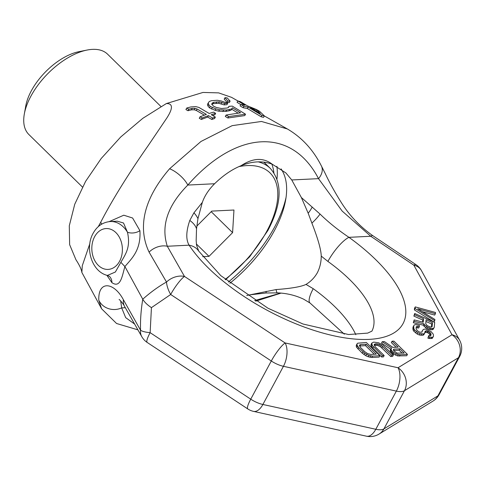 <?xml version="1.0" encoding="UTF-8"?>
<svg xmlns="http://www.w3.org/2000/svg" width="486" height="486" viewBox="0 0 486 486"><rect width="100%" height="100%" fill="white"/><g stroke="black" fill="none" stroke-linecap="round" stroke-linejoin="round"><path stroke-width="0.73" d="M421.453 270.623A17.04 17.04 0 0 0 415.992 264.663A17.04 3.487 123.8 0 0 413.847 265.186A17.04 13.013 151.3 0 1 421.453 270.623L459.598 340.188A17.04 13.013 151.3 0 0 451.998 334.751A17.04 15.042 -121.4 0 1 458.438 357.714A17.04 7.12 -151.7 0 0 459.665 356.463L439.113 394.626A17.04 7.12 -151.7 0 1 437.886 395.883L458.438 357.714L404.467 390.714L383.916 428.883A17.04 7.12 -151.7 0 1 375.806 429.278L396.357 391.115L283.435 366.304L262.883 404.474A17.04 7.12 -151.7 0 1 250.746 399.164L150.138 332.661L151.432 307.644C147.264 304.856 144.372 302.043 142.756 299.2L124.914 266.565L120.868 262.319C125.801 253.795 130.795 247.149 127.46 232.217A10.224 6.853 169.4 0 0 139.901 230.656C141.201 250.612 131.032 259.166 124.914 266.565C122.205 275.556 120.704 288.678 111.908 282.652L106.859 275.264M101.714 224.125L100.699 222.278C117.15 190.281 140.533 156.583 148.151 145.66L166.844 118.001C173.107 108.238 172.949 103.421 166.37 103.554L142.854 118.292L120.686 137.016L101.228 158.479L85.609 181.345L74.747 204.235L69.291 225.783L69.644 244.665L75.901 259.652C79.528 265.241 81.514 269.499 81.861 272.433L101.592 308.774L98.804 300.239C97.984 280.252 113.894 281.819 123.414 299.777L140.551 330.231A17.04 4.574 178.2 0 0 150.138 332.661A17.04 3.274 123.5 0 0 147.209 342.46L247.824 408.957A17.04 3.274 123.5 0 1 250.746 399.164L271.297 360.995L170.683 294.498L151.432 307.644M81.861 272.433L82.292 265.678L89.819 243.723M98.275 226.652L100.699 222.278M123.414 299.777A17.04 12.861 150.2 0 0 124.623 306.502L141.778 336.646A17.04 12.891 150.5 0 1 140.551 330.231C140.229 320.651 140.964 310.305 142.756 299.2C150.751 292.122 158.667 286.406 166.504 282.032L149.081 252.113C140.108 233.134 138.625 204.764 169.59 168.77L200.979 141.469L232.156 125.655L261.48 121.464L287.396 128.978L264.335 115.941M109.186 221.622L123.784 215.201L132.605 218.014L139.901 230.656M166.37 103.554L202.99 92.443L218.639 92.881L231.536 97.346L237.891 100.954M237.836 100.942L245.005 105.225L240.831 104.46L240.072 105.869L243.134 107.722L247.313 108.487L261.134 116.768L263.582 117.339L264.354 115.911L259.573 111.294L256.462 109.526L247.429 105.845L240.248 101.58L237.836 100.942L237.071 102.364L240.764 104.575M224.951 97.716L224.198 99.12L227.09 102.455L229.356 102.51L230.109 101.112L227.162 97.874L224.951 97.716L227.843 101.058L230.109 101.112M211.598 104.356L213.123 103.67L218.609 103.263L224.095 104.891L226.95 104.703L227.697 103.311L221.245 100.966L217.303 100.262L211.325 100.724L209.284 101.507L208.227 102.989L208.694 104.587L210.195 106.385L215.857 108.894L219.472 109.769L226.634 110.018L231.573 108.967L232.46 107.813L240.613 112.795L226.087 115.042L228.639 116.585L245.533 114.204L232.284 106.112L228.949 106.337L228.535 107.467L227.084 108.014L221.543 108.518L216.416 107.497L213.336 106.07L211.829 103.883L212.352 102.953L213.876 102.273L219.362 101.872L224.842 103.494L227.697 103.311M208.227 102.989L207.461 104.405L207.929 106.009L209.43 107.807L215.091 110.31L218.712 111.179L225.881 111.416L230.82 110.358L231.707 109.21L237.97 113.031M226.087 115.042L225.322 116.458L227.879 118.001L244.78 115.595L245.533 114.204M186.727 108.044L188.799 109.222L192.237 108.366L194.995 108.311L197.116 109.004L206.392 114.404L200.062 116.78L202.14 117.958L208.451 115.607L212.576 118.013L215.365 117.09L211.252 114.672L215.638 113.341L213.591 112.126L209.193 113.463L198.908 107.424L195.718 106.604L190.749 106.95L186.727 108.044L185.919 109.544L187.997 110.723L191.441 109.842L194.2 109.781L196.326 110.474L204.351 115.133M200.062 116.78L199.26 118.268L201.332 119.453L207.668 117.065L211.793 119.471L214.587 118.535L215.365 117.09M212.582 115.455L214.867 114.775L215.638 113.341M110.292 221.537A27.265 20.363 87.2 0 1 127.46 232.217L123.523 222.995L117.302 221.191L110.292 221.537C102.789 222.23 97.066 226.148 93.136 233.28C84.631 248.073 91.805 271.814 107.442 275.428L109.453 276.406A10.224 8.948 -45.8 0 1 111.908 282.652M107.442 275.428L115.364 272.014L120.868 262.319M276.911 166.291A102.242 52.877 -45.6 0 1 276.977 178.939M286.072 197.328A102.242 52.877 -45.6 0 1 274.693 226.889A102.242 52.877 134.4 0 1 228.317 282.044M229.854 283.277A96.277 49.797 134.4 0 0 274.377 230.656A96.277 49.797 -45.6 0 0 285.628 200.092A96.277 49.797 -45.6 0 0 281.06 168.873M287.396 128.978C301.891 137.495 313.215 149.797 321.361 165.884L321.361 165.884A17.04 11.646 152.6 0 1 318.524 178.648L342.144 211.052L370.745 236.263L413.847 265.186L451.998 334.751L398.028 367.75A17.04 8.724 -77.6 0 1 396.357 391.115A17.04 7.12 -151.7 0 0 404.467 390.714A17.04 15.042 -121.4 0 0 398.028 367.75L285.106 342.946A17.04 3.274 -56.5 0 0 271.297 360.995A17.04 7.12 -151.7 0 0 283.435 366.304A17.04 8.724 -77.6 0 0 285.106 342.946L184.492 276.443A17.04 12.891 -29.5 0 0 166.504 282.032A17.04 7.806 -118.8 0 0 170.683 294.498A17.04 3.274 -56.5 0 1 184.492 276.443L167.305 246.25L189.103 245.181A23.857 17.095 -33.5 0 1 198.719 251.098L196.526 245.029L196.168 240.509L196.526 228.778L197.954 218.639L202.334 202.389C204.649 195.791 208.737 189.576 214.587 183.744C223.262 175.331 232.083 169.316 241.056 165.714C252.149 161.152 262.531 160.641 272.19 164.183L285.896 172.943L291.746 179.96L301.369 197.529L308.179 213.226L311.891 223.117C317.953 238.65 321.07 249.652 321.246 256.11C321.21 262.13 319.903 267.683 317.328 272.774C314.509 277.694 310.73 281.57 306.004 284.413C301.138 286.746 291.169 288.465 276.115 289.565L246.712 295.494M306.004 284.413L313.227 288.69A102.242 42.725 -151.7 0 1 355.807 334.696M321.246 256.11L327.904 261.425A102.242 42.725 -151.7 0 1 371.881 331.179M248.905 294.966L265.915 292.991L277.415 292.864A23.857 2.922 -87.1 0 1 276.115 289.565M254.688 300.585L280.616 293.082M120.668 300.895L121.676 307.887L125.315 307.711M265.915 292.991A23.857 0.917 -93.7 0 0 266.134 291.321M277.415 292.864C286.88 293.246 295.67 295.385 303.774 299.261L310.068 303.045A23.857 6.458 -54.3 0 1 313.227 288.69M247.824 408.957A17.04 17.04 0 0 0 253.558 411.387A17.04 8.724 102.4 0 0 262.883 404.474L375.806 429.278A17.04 8.724 102.4 0 1 366.48 436.191A17.04 17.04 0 0 0 379.025 434.083L379.025 434.083A17.04 15.042 58.6 0 0 383.916 428.883L437.886 395.883A17.04 15.042 58.6 0 1 432.996 401.09A17.04 17.04 0 0 0 439.113 394.626M149.081 252.113A17.04 12.861 -29.8 0 1 167.305 246.25C162.61 231.579 162.634 210.517 187.809 185.063C236.469 129.817 291.715 127.107 318.524 178.648L291.746 179.96M169.59 168.77A17.04 6.482 41.3 0 1 187.809 185.063L214.587 183.744M321.361 165.884L325.091 173.235C329.508 182.669 335.091 192.711 341.828 203.373C350.029 216.142 360.393 226.938 372.914 235.753L372.914 235.753A17.04 3.542 123.9 0 0 370.745 236.263L348.948 237.332A23.857 6.458 125.7 0 0 327.904 261.425M396.102 347.241L391.339 342.575L392.074 341.208L398.125 347.144L392.913 347.399L384.414 341.585L382.263 341.688L381.534 343.055L390.683 349.258M382.263 341.688L391.649 348.049L390.264 350.042L390.495 351.214L393.381 354.039L397.542 355.91L406.715 355.758L407.45 354.391L393.915 341.117L392.074 341.208M371.79 343.098L371.055 344.459L370.982 345.649L371.523 346.81L381.583 356.991L383.424 356.9L384.159 355.539L375.228 346.779L374.129 344.762L375.411 343.809L378.151 343.967L381.127 345.303L391.509 355.175L393.35 355.084L382.676 344.932L378.533 342.764L373.685 342.114L371.79 343.098L372.258 345.443L382.318 355.624L384.159 355.539M374.287 345.315L377.415 345.333L380.392 346.67L390.78 356.542L392.615 356.451L393.35 355.084M357.076 343.815L356.347 345.182L356.268 346.372L356.809 347.533L362.264 353.194L365.776 355.691L368.151 356.76L371.778 357.471L379.135 357.113L379.864 355.746L366.329 342.472L357.726 343.195L357.076 343.815L357.003 345.005L358.68 347.593L364.743 353.225L368.886 355.4L372.513 356.11L379.864 355.746M415.263 306.903L414.528 308.264L414.388 309.916L434.089 322.09L434.927 319.49L417.741 308.859L435.407 313.719L435.511 312.48L415.263 306.903L415.123 308.549L434.818 320.724M422.291 311.678L434.672 315.08L435.407 313.719M414.71 313.5L414.607 314.74L423.531 318.701L423.233 322.206L414.169 319.891L414.048 321.337L423.98 323.822L424.764 325.025L427.668 327.169L430.663 328.287L432.412 328.427L433.755 328.165L434.265 327.327L434.684 322.376L414.71 313.5L413.872 316.1L422.796 320.067L422.626 322.054M414.169 319.891L413.319 322.698L423.245 325.189L425.675 327.764L428.634 329.289L431.677 329.787L433.02 329.532L434.265 327.327M428.725 335.559L427.893 338.159L429.181 338.517L432.279 338.396L433.524 336.19L433.257 334.143L430.845 331.361L425.742 329.095L423.974 329.168L422.559 330.249L421.963 332.12L419.752 332.211L417.237 330.662L416.083 328.651L416.223 327.005L416.715 326.367L419.333 326.677L419.436 325.438L415.542 324.563L414.181 325.031L413.671 325.869L413.872 328.743L414.649 329.945L417.948 332.691L420.074 333.633L423.573 333.906L424.497 333.463L425.11 331.385L426.489 330.711L429.891 332.224L431.058 334.028L430.954 335.261L430.481 335.692L428.725 335.559L428.622 336.792L431.665 337.29L433.014 337.035L433.524 336.19M422.559 330.249L421.781 332.169M416.162 327.722L418.598 328.038L419.333 326.677M413.671 325.869L412.936 327.236L413.136 330.103L413.914 331.306L417.213 334.052L419.339 335L422.844 335.273L423.762 334.824L425.007 332.618M425.037 332.266L427.048 332.436L429.156 333.584L430.298 335.698M393.636 350.467L399.115 350.199L402.147 353.17M359.579 346.032L365.484 345.619L374.275 354.245M425.943 321.465L431.72 324.034L431.471 327.023M301.369 197.529L320.049 214.059C328.421 222.26 338.049 230.018 348.948 237.332A126.099 52.695 -151.7 0 1 369.093 339.374A126.099 52.695 -151.7 0 1 189.103 245.181C185.822 239.61 186.047 231.366 189.789 220.456L193.926 212.807L202.334 202.389M193.926 212.807A23.857 14.513 24.1 0 1 197.954 218.639M189.789 220.456A23.857 14.331 9.8 0 1 196.526 228.778M371.954 331.112L367.695 333.104L348.59 334.532L302.997 324.01L267.999 308.239L220.814 275.671L198.719 251.098A23.857 17.095 -33.5 0 1 198.725 251.098A23.857 17.095 -33.5 0 1 198.731 251.11M320.049 214.059A23.857 5.808 140.7 0 1 311.891 223.117M312.219 207A23.857 10.188 138.7 0 1 308.179 213.226M241.056 165.714C252.933 157.889 263.315 157.379 272.19 164.183M399.358 356.117L400.093 354.756L407.45 354.391M397.542 355.91L398.271 354.549L400.093 354.756M395.452 355.126L396.181 353.759L398.271 354.549M393.381 354.039L394.11 352.678L396.181 353.759M392.208 353.207L392.943 351.846L394.11 352.678M391.054 352.077L391.789 350.716L392.943 351.846M390.495 351.214L391.23 349.853L391.789 350.716M390.999 348.675L391.23 349.853M394.025 349.124L399.85 348.833L404.17 353.073L397.141 353.122L393.915 350.904L393.393 349.446L394.025 349.124L393.453 350.187M376.298 354.142L370.782 354.416L367.774 353.674L364.834 351.743L360.515 347.502L359.421 345.479L360.703 344.531L366.219 344.258L376.298 354.142M425.748 323.755L426.076 319.837L432.455 322.668L432.127 326.586L430.766 327.054L428.196 326.124L426.939 325.353L425.748 323.755M399.115 350.199L399.85 348.833M372.653 348.237L373.388 346.87M381.583 356.991L382.318 355.624M371.523 346.81L372.258 345.443M370.982 345.649L371.717 344.282M390.78 356.542L391.509 355.175M381.85 347.782L382.585 346.421M380.392 346.67L381.127 345.303M378.916 345.85L379.645 344.489M377.415 345.333L378.151 343.967M375.903 345.109L376.638 343.748M374.676 345.169L375.411 343.809M374.135 344.781L374.475 344.149M371.778 357.471L372.513 356.11M369.955 357.265L370.69 355.904M368.151 356.76L368.886 355.4M365.776 355.691L366.511 354.324M364.008 354.592L364.743 353.225M362.264 353.194L362.999 351.828M357.945 348.96L358.68 347.593M356.809 347.533L357.544 346.166M356.268 346.372L357.003 345.005M365.484 345.619L366.219 344.258M359.968 345.892L360.703 344.531M359.427 345.497L359.762 344.872M414.388 309.916L415.123 308.549M422.796 320.067L423.531 318.701M413.872 316.1L414.607 314.74M433.02 329.532L433.755 328.165M431.677 329.787L432.412 328.427M429.928 329.654L430.663 328.287M428.634 329.289L429.369 327.928M426.933 328.536L427.668 327.169M425.675 327.764L426.41 326.398M424.029 326.392L424.764 325.025M423.245 325.189L423.98 323.822M413.319 322.698L414.048 321.337M431.72 324.034L432.455 322.668M427.893 338.159L428.622 336.792M430.329 335.389L431.058 334.028M429.952 334.581L430.687 333.22M429.156 333.584L429.891 332.224M427.899 332.813L428.634 331.452M427.048 332.436L427.783 331.069M425.754 332.078L426.489 330.711M425.068 331.92L425.584 330.954M423.762 334.824L424.497 333.463M422.844 335.273L423.573 333.906M421.07 335.34L421.805 333.979M419.339 335L420.074 333.633M417.213 334.052L417.948 332.691M415.548 332.886L416.283 331.525M413.914 331.306L414.649 329.945M413.136 330.103L413.872 328.743M412.796 328.882L413.531 327.521M417.304 327.679L418.039 326.319M416.192 327.339L416.715 326.367M432.279 338.396L433.014 337.035M430.936 338.651L431.665 337.29M429.181 338.517L429.916 337.156M124.623 306.502L124.623 306.502A17.04 12.861 150.2 0 0 124.629 306.514C123.438 303.799 118.736 298.665 119.143 299.534M98.804 300.239A17.04 15.88 -6.6 0 0 121.676 307.887L125.674 317.625L134.646 324.077M261.134 116.768L261.899 115.346L264.354 115.911M247.313 108.487L248.079 107.066L261.899 115.346M243.134 107.722L243.893 106.312L248.079 107.066M240.831 104.46L243.893 106.312M257.039 110.03L260.253 113.469L250.509 107.673L257.039 110.03L256.42 111.185M227.09 102.455L227.843 101.058M228.292 107.552L228.949 106.337M227.879 118.001L228.639 116.585M231.707 109.21L232.46 107.813M230.82 110.358L231.573 108.967M228.876 110.966L229.629 109.569M225.881 111.416L226.634 110.018M222.825 111.567L223.584 110.158M218.712 111.179L219.472 109.769M215.091 110.31L215.857 108.894M211.477 109.034L212.242 107.613M209.43 107.807L210.195 106.385M207.929 106.009L208.694 104.587M224.095 104.891L224.842 103.494M221.094 103.731L221.841 102.339M218.609 103.263L219.362 101.872M216.13 103.202L216.884 101.805M213.123 103.67L213.876 102.273M211.841 103.907L212.352 102.953M187.997 110.723L188.799 109.222M191.441 109.842L192.237 108.366M211.793 119.471L212.576 118.013M207.668 117.065L208.451 115.607M201.332 119.453L202.14 117.958M196.326 110.474L197.116 109.004M194.2 109.781L194.995 108.311M24.318 114.04L25.764 105.954A47.713 24.677 -45.6 0 1 31.341 90.809A47.713 24.677 134.4 0 1 78.999 51.668L87.055 50.058A56.23 29.081 134.4 0 0 30.891 96.192A56.23 29.081 -45.6 0 0 24.318 114.04A56.23 29.081 -45.6 0 0 28.868 134.507L82.45 187.049M160.951 106.513L107.606 54.207A56.23 29.081 134.4 0 0 87.055 50.058M273.873 172.718A95.426 49.353 134.4 0 0 271.832 164.055M225.547 279.766L249.585 256.881L267.877 230.528C281.971 203.591 282.785 182.888 270.331 168.423L265.642 163.818A88.61 45.83 134.4 0 0 263.746 162.154M196.763 226.178L211.744 211.106L233.96 210.019L232.594 232.642L209.004 256.359L202.735 256.669M209.004 256.359L196.374 243.972M232.594 232.642L211.191 211.665M119.599 261.243A20.448 15.273 -92.8 0 0 115.911 232.63A20.448 15.273 -92.8 0 0 94.606 236.737A20.448 15.273 87.2 0 0 98.3 265.344A20.448 15.273 87.2 0 0 119.599 261.243M225.14 279.426A85.202 44.068 134.4 0 0 266.96 230.959A85.202 44.068 134.4 0 0 238.948 166.607M270.331 168.423A88.61 45.83 134.4 0 0 258.321 161.874M344.331 334.174L310.068 303.045M379.025 434.083L432.996 401.09M253.558 411.387L366.48 436.191M141.778 336.646A17.04 17.04 0 0 0 147.209 342.46M415.992 264.663L372.914 235.753M459.665 356.463A17.04 17.04 0 0 0 459.598 340.188M137.933 329.86L116.567 323.494L101.592 308.774M281.03 293.119L255.679 301.186"/></g></svg>
